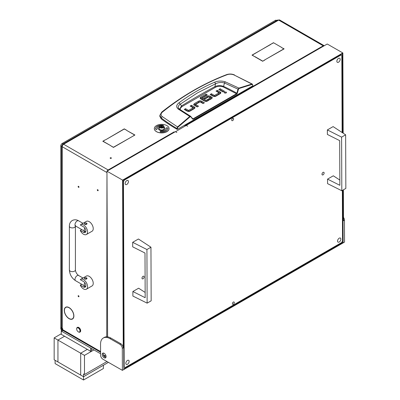 <?xml version="1.0" encoding="UTF-8"?>
<svg xmlns="http://www.w3.org/2000/svg" width="400" height="400" viewBox="0 0 400 400"><rect width="100%" height="100%" fill="white"/><g stroke="black" fill="none" stroke-linecap="round" stroke-linejoin="round"><path stroke-width="0.6" d="M111.19 157.825A0.605 0.35 0 0 0 110.535 157.75A0.605 0.35 0 0 0 110.16 158.07A0.605 0.35 0 0 0 110.335 158.315A0.605 0.35 0 0 0 110.995 158.39A0.605 0.35 0 0 0 111.365 158.07A0.605 0.35 0 0 0 111.19 157.825M66.85 316.575A6.6 3.81 -120 0 0 69.08 318.52A6.6 3.81 -120 0 0 72.38 318.85A6.6 3.81 -120 0 0 73.745 315.96L73.885 316.05A6.8 3.925 -120 0 1 72.48 319.02A6.8 3.925 -120 0 1 69.08 318.685A6.8 3.925 -120 0 1 66.78 316.68L66.85 316.575M72.505 318.775A6.8 3.925 -120 0 0 72.92 318.69M78.555 186.34A0.605 0.35 -120 0 0 78.25 186.31A0.605 0.35 -120 0 0 78.16 186.795A0.605 0.35 -120 0 0 78.555 187.325A0.605 0.35 -120 0 0 78.855 187.355A0.605 0.35 -120 0 0 78.945 186.87A0.605 0.35 -120 0 0 78.555 186.34M78.555 295.735A0.605 0.35 -120 0 0 78.25 295.705A0.605 0.35 -120 0 0 78.16 296.185A0.605 0.35 -120 0 0 78.555 296.72A0.605 0.35 -120 0 0 78.855 296.75A0.605 0.35 -120 0 0 78.945 296.265A0.605 0.35 -120 0 0 78.555 295.735M97.735 189.71A0.605 0.35 -120 0 0 97.435 189.68A0.605 0.35 -120 0 0 97.345 190.165A0.605 0.35 -120 0 0 97.735 190.695A0.605 0.35 -120 0 0 98.04 190.725A0.605 0.35 -120 0 0 98.13 190.24A0.605 0.35 -120 0 0 97.735 189.71M174.145 132.04L174 131.95A2.01 1.16 -120 0 1 174.395 132.245M184.895 125.825L184.895 125.66A2.01 1.16 60 0 1 185.29 125.955M324.25 45.73A2.01 1.16 120 0 0 324.215 45.705A2.01 1.16 120 0 0 323.21 45.805L323.585 46.115M66.185 307.03A6.8 3.925 -120 0 0 65.905 307.345M66.645 316.325L66.57 316.425A6.8 3.925 -120 0 1 65.68 307.245A6.8 3.925 -120 0 1 66.57 306.95L66.645 307.13A6.6 3.81 -120 0 0 65.78 307.42A6.6 3.81 -120 0 0 66.645 316.325M66.85 307.115L66.78 306.93A6.8 3.925 -120 0 1 73.885 315.77L73.745 315.69A6.6 3.81 -120 0 0 66.85 307.115L67.16 306.935M62.21 328.31L62.21 146.72L61.625 145.97L61.625 327.49A2.01 1.16 0 0 0 62.21 328.31L62.685 328.585L62.685 329.135L61.265 328.31A0.67 0.385 -120 0 0 60.93 328.28A0.67 0.385 -120 0 0 60.79 328.585L100.57 351.555M103.27 354.755L106.06 356.365M185.205 126.005L184.895 125.66L323.21 45.805L278.685 20.1A2.01 1.16 -60 0 1 279.69 20L324.215 45.705M106.965 171.405A2.01 1.16 120 0 0 106.735 172.425L62.21 146.72A2.01 1.16 -60 0 1 63.63 144.26L108.16 169.965A2.01 1.16 120 0 0 107.12 171.09M110.93 145.775L102.805 141.25L105.245 139.84L103.09 141.25L110.93 145.775M264.97 59.77L262.675 61.26L264.97 59.93M254.835 56.73L262.675 61.26M254.835 56.57L262.675 61.095M281.55 47.545L284.13 48.87L265.21 59.63L283.845 48.87L281.55 47.545M111.025 145.995L113.465 147.24L132.245 136.56L113.465 147.405L111.025 145.995M270.795 44.26L252.3 55.105L254.455 56.515L252.015 55.105L270.795 44.425M105.625 139.785L124.265 128.86L126.705 130.27L124.265 129.025L105.625 139.785M132.48 136.425L134.635 135.015L126.8 130.49L134.92 135.015L132.48 136.425M281.455 47.325L273.475 42.715L281.455 47.325M273.475 42.715L271.035 44.125L273.475 42.88M174.145 131.87L174.595 132.13M61.625 145.97L62.21 145.175L62.585 145.39M62.685 144.125L277.62 20.035L278.685 20.1L63.63 144.26L62.685 144.125L62.295 145.03L62.67 145.245M106.735 336.815L106.97 172.295M108.58 170.245L108.16 169.965L108.16 170.49M100.575 352.235L61.205 329.505A2.01 1.16 -60 0 1 60.79 328.585M178.995 108.88L178.08 107.305L178.83 105.36L180.215 104.205L181.54 105.875A708.28 408.925 180 0 1 197.93 96.09A708.28 408.925 180 0 1 214.88 86.625C217.66 85.37 220.56 85.29 223.585 86.395L224.46 82.985L238.415 89.34L239.105 88.49L252.045 84.435L252.695 84.975L252.79 85.83L177.485 129.31L177.39 128.45L176.915 128.49C171.49 125.275 166.275 121.785 161.28 118.01L159.89 115.265L159.815 116.34L161.22 118.88L161.28 118.01L162.175 116.535C160.63 115.135 160.705 113.655 162.41 112.1C182.665 95.805 204.28 83.325 227.255 74.665C229.48 73.95 231.765 74.06 234.12 75L252.345 84.085L251.865 84.04L252.045 84.435M179.035 102.765L180.215 104.205L197.48 92.885L215.63 83.755L214.68 82.185C202.14 87.555 190.26 94.415 179.035 102.765C176.25 104.95 175.955 107.03 178.15 108.995L189.775 116.465L177.55 126.945L162.175 116.535M161.22 118.88A200.965 116.025 180 0 0 177.005 129.31L177.485 129.31M220.61 93.38A1.845 1.065 -0 0 0 220.335 93.18L217.325 91.44L216.97 91.645M220.88 92.835L220.23 93.66L215.79 96.225A1.89 1.09 180 0 1 214.535 96.545L213.035 96.175L210.135 94.5L211.435 93.745L214.335 95.42L214.555 96.53L214.555 95.435L218.93 92.91L218.93 94.005L214.555 96.53L211.435 94.84L211.08 95.045M223.49 91.77L220.12 89.825L219.765 90.03M226.005 93.045L224.68 93.045M197.59 106.74L195.635 105.61L195.635 104.515L198.54 106.19L197.235 106.945L194.22 105.205A1.845 1.065 180 0 1 193.685 104.495L194.33 103.63L198.66 101.125L198.66 102.22L193.95 105M203.48 103.34L201.525 102.21L200.025 101.84L198.66 102.22M194.715 108.325A1.845 1.065 -0 0 0 194.44 108.125L191.43 106.385L191.075 106.59M194.98 107.78L194.335 108.605L189.895 111.165A1.89 1.095 180 0 1 188.64 111.485L188.66 110.375L193.035 107.85L193.035 108.945L188.66 111.47L185.54 109.78L185.185 109.985M185.54 108.69L184.235 109.44L187.14 111.115L188.64 111.485L188.44 110.365L185.54 108.69L185.54 109.78M211.98 98.38A1.755 1.015 -0 0 0 211.75 98.21L210.14 97.28L210.14 96.185L211.75 97.115A1.755 1.015 180 0 1 212.26 97.78L211.63 98.63L209.81 99.685L208.505 98.93L210.295 97.895L210.295 98.99L209.45 99.475M210.14 97.28L208.635 96.9L207.345 97.215L204.61 98.79M208.15 100.64L207.795 100.435L206.07 101.43L206.07 100.335L207.795 99.34L207.795 100.435M205.85 101.415L202.03 99.21L202.03 98.115L205.85 100.32L206.07 101.43M202 99.085L202 98.095M206.365 95.47L206.01 95.265L200.335 98.585M177.005 129.31L176.915 128.49L177.55 126.945L177.84 127.28L190.055 116.81L190.84 116.81L192.655 119.105L193.32 119.185L236.745 94.115L237.31 93.325L238.415 89.34M211.435 93.745L211.435 94.84M218.92 92.775L216.02 91.1L217.325 90.345L217.325 91.44M217.325 90.345L220.335 92.085A1.845 1.065 180 0 1 220.875 92.795L220.875 92.88M220.12 88.735L224.435 91.225L223.13 91.975L218.82 89.485L220.12 88.735L220.12 89.825M224.525 92.97L226.16 92.97L226.5 92.5L226.16 92.03L224.525 92.03L224.19 92.5L224.525 92.97M201.525 102.21L201.525 101.115L204.425 102.79L203.125 103.545L200.005 101.855L195.63 104.38M201.525 101.115L200.025 100.745L198.66 101.125M193.025 107.715L190.125 106.04L191.43 105.29L191.43 106.385M191.43 105.29L194.44 107.03A1.845 1.065 180 0 1 194.98 107.735L194.98 107.825M210.275 97.77L208.59 96.905L204.97 98.995L203.665 98.245L207.345 96.12L207.345 97.215M210.14 96.185L208.635 95.805L207.345 96.12M207.795 99.34L209.1 100.095L207.275 101.145A1.865 1.075 180 0 1 205.995 101.46L204.625 101.115L200.675 98.84L200.065 98.045L200.65 97.265L206.01 94.17L206.01 95.265M206.01 94.17L207.315 94.92L202 97.99M159.89 115.265L161.745 112.095C182.235 95.865 203.885 83.365 226.705 74.595L227.255 74.665M161.57 112.54L162.41 112.1M234.12 75L251.865 84.04L252.695 84.975M251.865 84.04L238.91 88.1L237.98 89.23L236.875 93.21L237.31 93.325M180.18 109.675L180.39 108.19L182.02 106.585L215.33 87.355C217.815 86.08 220.445 85.935 223.22 86.93L223.585 86.395A178.67 103.155 -0 0 1 236.875 93.21L236.51 93.745L236.745 94.115M223.22 86.93L236.51 93.745L193.09 118.815L192.63 118.75L192.655 119.105M193.32 119.185L190.84 116.81M190.055 116.81L189.775 116.465L190.645 116.31L192.725 118.83M239.105 88.49L238.91 88.1L225.24 81.81C221.53 80.71 218.01 80.835 214.68 82.185M215.33 87.355L214.88 86.625L215.63 83.755C218.45 82.345 221.395 82.09 224.46 82.985L225.24 81.81M182.02 106.585L181.54 105.875L179.555 109.25M178.15 108.995L179.26 109.08L178.56 108.44M78.555 332.005L78.315 331.865A2.345 1.355 -120 0 0 79.975 330.91A2.345 1.355 -120 0 0 78.315 328.04A2.345 1.355 -120 0 0 76.66 328.995A2.345 1.355 -120 0 0 78.315 331.865L78.555 332.005A2.68 1.545 60 0 0 79.895 332.135L80.13 332A2.68 1.545 -120 0 0 80.54 329.855A2.68 1.545 -120 0 0 78.79 327.49A2.68 1.545 -120 0 0 77.45 327.36A2.68 1.545 -120 0 0 77.335 327.435M76.665 328.865A2.68 1.545 60 0 1 76.66 328.72A2.68 1.545 60 0 1 77.215 327.495A2.68 1.545 60 0 1 78.555 327.63A2.68 1.545 60 0 1 80.305 329.99A2.68 1.545 60 0 1 79.895 332.135M85.78 231.725L84.71 231.635A1.34 0.775 180 0 1 84.32 231.09L84.32 231.06M83.525 234.235A5.695 3.285 -120 0 0 86.375 234.515A5.695 3.285 -120 0 0 87.245 229.955A5.695 3.285 -120 0 0 83.525 224.935A5.695 3.285 -120 0 0 80.68 224.655A5.695 3.285 -120 0 0 80.27 224.97L83.525 226.85A3.35 1.935 -120 0 1 85.715 229.8A3.35 1.935 -120 0 1 85.2 232.485A3.35 1.935 -120 0 1 83.525 232.32L80.27 230.44A5.695 3.285 -120 0 0 83.525 234.235M86.375 234.515L92.06 231.235A5.695 3.285 -120 0 0 92.93 226.67A5.695 3.285 -120 0 0 89.21 221.655A5.695 3.285 -120 0 0 86.365 221.37L80.68 224.655M87 223.705L84.71 224.25L84.32 223.705A1.34 0.775 180 0 1 85.145 222.99A1.34 0.775 180 0 1 86.605 223.16A1.34 0.775 180 0 1 87 223.705A1.34 0.775 180 0 1 86.17 224.42A1.34 0.775 180 0 1 84.71 224.25A1.34 0.775 180 0 1 84.32 223.705M81.755 229.58L80.27 230.44M85.78 286.425L84.71 286.33A1.34 0.775 180 0 1 84.32 285.785L84.32 285.76M83.525 288.93A5.695 3.285 -120 0 0 86.375 289.21A5.695 3.285 -120 0 0 87.245 284.65A5.695 3.285 -120 0 0 83.525 279.63A5.695 3.285 -120 0 0 80.68 279.35A5.695 3.285 -120 0 0 80.27 279.665L83.525 281.545A3.35 1.935 -120 0 1 85.715 284.5A3.35 1.935 -120 0 1 85.2 287.18A3.35 1.935 -120 0 1 83.525 287.015L80.27 285.135A5.695 3.285 -120 0 0 83.525 288.93M86.375 289.21L92.06 285.93A5.695 3.285 -120 0 0 92.93 281.37A5.695 3.285 -120 0 0 89.21 276.35A5.695 3.285 -120 0 0 86.365 276.07L80.68 279.35M87 278.4L84.71 278.95L84.32 278.4A1.34 0.775 180 0 1 85.145 277.685A1.34 0.775 180 0 1 86.605 277.855A1.34 0.775 180 0 1 87 278.4A1.34 0.775 180 0 1 86.17 279.115A1.34 0.775 180 0 1 84.71 278.95A1.34 0.775 180 0 1 84.32 278.4M81.755 284.28L80.27 285.135M160.025 125.745L160.215 125.635A2.075 1.2 0 0 0 160.215 127.33A2.075 1.2 0 0 0 163.155 127.33A2.075 1.2 0 0 0 163.155 125.635A2.075 1.2 0 0 0 160.215 125.635L160.025 125.745A2.345 1.355 180 0 0 159.34 126.7L159.34 128.67A2.345 1.355 0 0 0 160.785 129.92A2.345 1.355 0 0 0 163.345 129.63A2.345 1.355 0 0 0 164.03 128.67L164.03 126.7A2.345 1.355 180 0 1 163.345 127.66A2.345 1.355 180 0 1 160.785 127.95A2.345 1.355 180 0 1 159.34 126.7M161.755 125.785L160.75 125.94L160.395 126.64L161.675 127.13L162.705 126.905L162.97 126.325L161.755 125.785M162.235 126.97L161.135 127.09M163.24 125.69A2.345 1.355 180 0 1 163.345 125.745A2.345 1.355 180 0 1 164.03 126.7M159.34 127.235A3.35 1.935 0 0 0 158.335 128.615A3.35 1.935 0 0 0 159.315 129.985A3.35 1.935 0 0 0 162.965 130.4A3.35 1.935 0 0 0 165.035 128.615A3.35 1.935 0 0 0 164.055 127.25A3.35 1.935 0 0 0 164.03 127.235M165.035 128.645A3.35 1.935 0 0 0 164.055 127.305A3.35 1.935 0 0 0 164.03 127.29M159.34 127.29A3.35 1.935 0 0 0 158.335 128.645M154.315 128.645A7.37 4.255 0 0 0 154.315 128.67A7.37 4.255 0 0 0 156.475 131.68A7.37 4.255 0 0 0 164.505 132.6A7.37 4.255 0 0 0 169.055 128.67A7.37 4.255 0 0 0 169.055 128.645M156.475 131.625A7.37 4.255 0 0 0 164.505 132.545A7.37 4.255 0 0 0 169.055 128.615A7.37 4.255 0 0 0 166.895 125.605A7.37 4.255 0 0 0 158.865 124.685A7.37 4.255 0 0 0 154.315 128.615A7.37 4.255 0 0 0 156.475 131.625M163.22 125.305A6.03 3.48 0 0 0 155.655 128.645M163.085 125.595L163.245 125.255A6.03 3.48 0 0 0 155.655 128.615A6.03 3.48 0 0 0 155.66 128.74L155.385 128.8M157.28 128.76L157 128.765A4.69 2.705 180 0 1 156.995 128.67A4.69 2.705 180 0 1 156.995 128.645M166.375 128.645A4.69 2.705 180 0 1 166.375 128.67A4.69 2.705 180 0 1 160.47 131.285L160.15 131.98M167.715 128.645A6.03 3.48 0 0 0 167.71 128.55L168.045 128.485L166.98 127.505L166.035 128.53L166.37 128.52A4.69 2.705 180 0 1 166.375 128.615A4.69 2.705 180 0 1 160.47 131.23L160.125 131.98A6.03 3.48 0 0 0 167.715 128.615A6.03 3.48 0 0 0 167.71 128.495M167.985 128.49L166.98 127.56L166.09 128.525M155.66 128.74L155.325 128.745L156.39 129.73L157.335 128.705L157 128.71A4.69 2.705 180 0 1 156.995 128.615A4.69 2.705 180 0 1 159.49 126.225M126.79 184.46A2.345 1.36 -60.2 0 1 125.62 184.575A2.345 1.36 -60.2 0 1 125.245 182.69A2.345 1.36 -60.2 0 1 126.775 180.62A2.345 1.36 -60.2 0 1 127.945 180.505A2.345 1.36 -60.2 0 1 128.32 182.385A2.345 1.36 -60.2 0 1 126.79 184.46M339.225 242.02A2.345 1.36 -60.2 0 1 338.055 242.135A2.345 1.36 -60.2 0 1 337.685 240.255A2.345 1.36 -60.2 0 1 339.21 238.185A2.345 1.36 -60.2 0 1 340.385 238.065A2.345 1.36 -60.2 0 1 340.755 239.95A2.345 1.36 -60.2 0 1 339.225 242.02M338.525 62.215A2.345 1.36 -60.2 0 1 337.355 62.33A2.345 1.36 -60.2 0 1 336.985 60.45A2.345 1.36 -60.2 0 1 338.51 58.375A2.345 1.36 -60.2 0 1 339.685 58.26A2.345 1.36 -60.2 0 1 340.055 60.145A2.345 1.36 -60.2 0 1 338.525 62.215M127.49 364.265A2.345 1.36 -60.2 0 1 126.32 364.38A2.345 1.36 -60.2 0 1 125.945 362.5A2.345 1.36 -60.2 0 1 127.475 360.43A2.345 1.36 -60.2 0 1 128.645 360.31A2.345 1.36 -60.2 0 1 129.02 362.195A2.345 1.36 -60.2 0 1 127.49 364.265M232.64 118.405A1.34 0.775 119.8 0 0 231.765 119.585A1.34 0.775 119.8 0 0 231.98 120.66A1.34 0.775 119.8 0 0 232.645 120.595A1.34 0.775 119.8 0 0 233.52 119.41A1.34 0.775 119.8 0 0 233.31 118.335A1.34 0.775 119.8 0 0 232.64 118.405M233.355 302.045A1.34 0.775 119.8 0 0 232.48 303.23A1.34 0.775 119.8 0 0 232.695 304.305A1.34 0.775 119.8 0 0 233.36 304.24A1.34 0.775 119.8 0 0 234.235 303.055A1.34 0.775 119.8 0 0 234.025 301.98A1.34 0.775 119.8 0 0 233.355 302.045M323.06 174.845A1.505 0.875 -60.2 0 1 322.305 174.92A1.505 0.875 -60.2 0 1 322.07 173.71A1.505 0.875 -60.2 0 1 323.05 172.38A1.505 0.875 -60.2 0 1 323.805 172.305A1.505 0.875 -60.2 0 1 324.045 173.515A1.505 0.875 -60.2 0 1 323.06 174.845M143.06 278.77A1.505 0.875 -60.2 0 1 142.31 278.845A1.505 0.875 -60.2 0 1 142.07 277.635A1.505 0.875 -60.2 0 1 143.05 276.3A1.505 0.875 -60.2 0 1 143.805 276.225A1.505 0.875 -60.2 0 1 144.045 277.435A1.505 0.875 -60.2 0 1 143.06 278.77M123.795 366.785L125.13 367.55L341.6 242.57L342.545 240.93L342.35 190.44M342.125 132.505L341.825 55.64L340.87 55.09L124.4 180.07L123.455 181.715L124.175 367M340.87 55.09L340.49 54.87M124.015 179.85L124.4 180.07M123.455 181.715L123.075 181.495M125.13 367.55L123.795 366.79M103.315 353.015A2.745 1.585 -120 0 0 105.09 357.225A2.745 1.585 -120 0 0 105.895 357.48M104.14 357.77A2.745 1.585 60 0 1 102.34 355.35A2.745 1.585 60 0 1 102.76 353.145A2.745 1.585 60 0 1 104.125 353.275A2.745 1.585 60 0 1 105.925 355.695A2.745 1.585 60 0 1 105.505 357.9A2.745 1.585 60 0 1 104.14 357.77M122.385 370.345L122.3 348.415A3.35 1.935 -120 0 0 119.92 344.32L120.87 343.77L110.92 338.08A13.4 7.735 -120 0 0 107.61 336.875A13.4 7.735 -120 0 0 104.265 337.44L103.32 337.99A13.4 7.735 -120 0 0 100.545 344.17L100.585 355.135A3.35 1.935 -120 0 0 102.965 359.23L122.385 370.345L344.545 242.08L344.46 220.155L343.51 220.7L343.39 189.835M120.87 343.77A3.35 1.935 60 0 1 123.25 347.87L122.3 348.415M343.17 133.195L342.855 52.955L122.595 180.12L123.25 347.87M122.595 180.12L106.965 171.18L107.61 336.875M175.505 131.715L186.21 125.425L187.63 126.24L186.305 125.48M106.965 171.18L175.41 131.66L176.83 132.475L175.505 131.605M342.855 52.955L327.225 44.01L186.305 125.37M342.695 132.88L342.385 53.775L123.07 180.395L123.805 368.975L343.12 242.355L342.915 190.11M343.12 242.355L342.07 241.755M343.5 217.415A3.35 1.935 60 0 1 344.46 220.155M119.92 344.32L109.975 338.63A13.4 7.735 -120 0 0 103.32 337.99M145.15 292.45L138.625 288.2L132.87 291.52L132.885 296.045L147.13 303.145L146.925 249.53L132.675 242.32L132.695 246.845L145 253.025L145.175 297.7L132.87 291.52M146.925 249.53L150.95 247.21L151.16 300.82L147.13 303.145M150.95 247.21L138.43 239L132.675 242.32M339.835 180.05L333.305 175.8L327.55 179.12L327.57 183.645L341.815 190.745L341.605 137.135L327.36 129.92L327.38 134.445L339.68 140.625L339.855 185.305L327.55 179.12M341.605 137.135L345.635 134.81L345.84 188.42L341.815 190.745M345.635 134.81L333.115 126.6L327.36 129.92M61.005 328.235A2.01 1.16 -60 0 1 60.79 327.49L60.79 145.9A2.01 1.16 -60 0 1 62.21 143.44L275.37 20.375A2.01 1.16 -60 0 1 276.375 20.275L276.79 20.515M62.31 144.8A2.01 1.16 120 0 0 62.02 145.305M105.08 355.795L105.08 356.07A0.67 0.385 180 0 1 104.435 355.97L104.435 355.425M62.21 330.085L62.21 331.595L100.58 353.745M103.54 355.455L104.435 355.97M62.21 331.595A0.67 0.385 180 0 1 62.015 331.32L62.015 329.97M105.08 356.07A3.015 1.74 -120 0 0 106.055 356.36M62.015 330.065L61.265 330.5L61.265 334.33L90.63 351.285L90.63 348.005L61.265 331.045M91.58 348.55L91.58 351.285L93.95 349.915L84.475 355.385L84.475 374.53L106.985 361.535M91.58 351.285L90.63 351.285M84.475 355.385L80.685 353.2L87.315 349.37L80.685 353.2L57.95 340.07L64.58 336.245L57.95 340.07L57.95 361.95L80.685 375.075L80.685 353.2L80.685 375.075L83.525 376.72L83.525 373.985L84.475 374.53M83.525 380L83.525 376.72L103.42 365.23L103.42 368.515L83.525 380L55.105 363.59L55.105 360.31L83.525 376.72L108.415 362.35M54.16 337.885L57.95 340.07L57.95 361.95L54.16 359.765L54.16 337.885L61.265 333.78M101.07 366.59L101.525 366.41M84.965 375.885L85.42 375.705M108.16 169.965L174 131.95M61.82 327.99L61.265 328.31M177.39 128.45L177.84 127.28M220.335 92.085L220.335 93.18M226.16 92.03L226.16 92.97M195.63 104.515L195.63 105.475M194.33 104.725L194.33 103.63M200.025 101.84L200.025 100.745M194.44 107.03L194.44 108.125M208.635 96.885L208.635 95.805M211.75 97.115L211.75 98.21M200.65 98.36L200.65 97.265M193.09 118.815L192.355 118.385M179.12 108.945L190.645 116.31M84.71 231.635L83.525 232.32M84.71 286.33L83.525 287.015M75.29 225.71L75.015 225.8L75.625 226.04A3.015 1.74 -60 0 1 75.165 223.625A3.015 1.74 -60 0 1 77.13 220.97A3.015 1.74 -60 0 1 78.64 220.82L82.98 223.325M75.505 225.515L75.41 226.165A3.015 1.74 180 0 1 74.525 227.395A3.015 1.74 180 0 1 71.24 227.775A3.015 1.74 180 0 1 69.38 226.165L69.38 269.925C69.69 274.55 71.775 278.155 75.625 280.74L84.86 286.07A3.015 1.74 -60 0 1 84.795 282.705M75.41 226.165L75.41 269.925A3.015 1.74 180 0 1 74.525 271.155A3.015 1.74 180 0 1 71.24 271.53A3.015 1.74 180 0 1 69.38 269.925M75.41 269.925C75.67 272.26 76.745 274.125 78.64 275.515A3.015 1.74 120 0 0 77.13 275.665A3.015 1.74 120 0 0 75.165 278.325A3.015 1.74 120 0 0 75.625 280.74M75.625 226.04L84.86 231.375A3.015 1.74 -60 0 1 84.795 228.01M161.695 126.93L161.695 125.835M160.565 126.785L160.565 126.49M161.115 126.95L161.115 125.925M162.66 126.54L162.66 126.165M109.975 338.63L110.92 338.08M60.79 327.49L61.54 327.925M61.625 146.38L60.79 145.9M276.2 20.855L275.37 20.375M62.21 143.44L63.045 143.92M66.575 306.96L65.78 307.42M73.2 318.375L72.38 318.85M60.93 328.28L61.71 327.83M226.705 74.595C229.39 73.74 232 73.86 234.535 74.955M252.345 84.085L252.89 85.685M218.99 92.84L218.99 93.935M195.57 105.545L195.57 104.45M193.095 108.875L193.095 107.78M210.335 97.84L210.335 98.935M201.95 98.04L201.95 99.135M76.66 328.995L76.66 328.72M78.64 220.82C76.545 219.56 74.42 219.45 72.275 220.49C70.3 221.83 69.335 223.72 69.38 226.165M84.86 231.375L85.81 231.635M85.81 286.33L84.86 286.07M78.64 275.515L82.98 278.025M162.575 127.045L162.575 126.68M160.795 126.8L160.795 126.285"/></g></svg>
